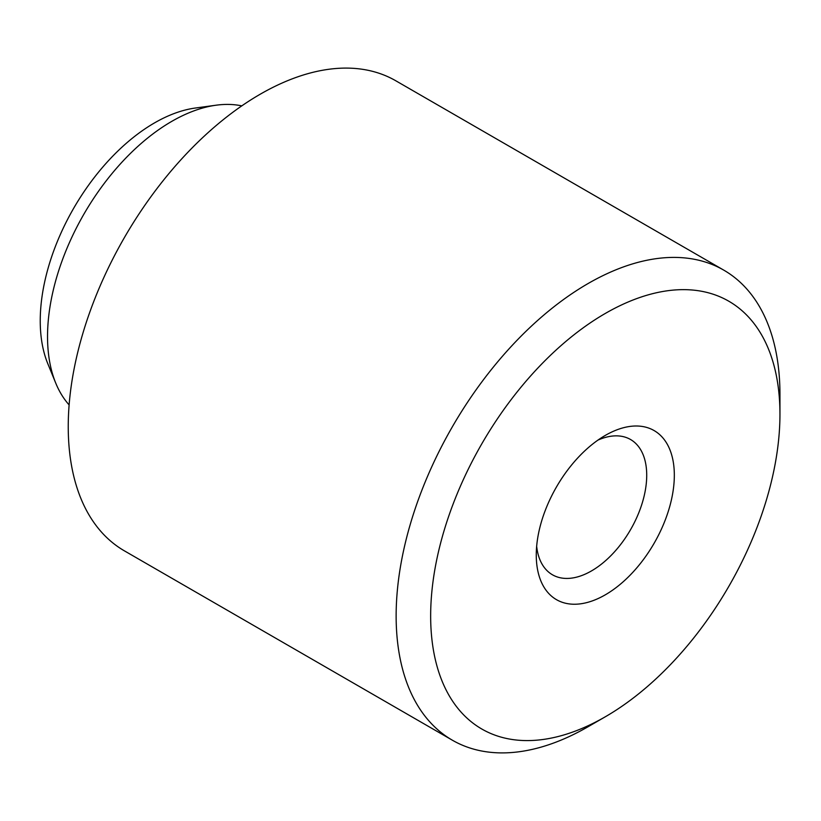 <?xml version="1.0" encoding="UTF-8"?>
<svg xmlns="http://www.w3.org/2000/svg" width="821" height="821" viewBox="0 0 821 821"><rect width="100%" height="100%" fill="white"/><g stroke="black" fill="none" stroke-linecap="round" stroke-linejoin="round"><path stroke-width="1.23" d="M605.303 435.407L605.303 435.407A97.627 56.362 120 0 0 536.267 554.975A97.627 56.362 120 0 0 605.303 594.825A97.627 56.362 120 0 0 674.328 475.267A97.627 56.362 120 0 0 605.303 435.407M536.657 546.334A78.098 45.093 120 0 0 552.451 574.782A78.098 45.093 120 0 0 591.5 570.913A78.098 45.093 120 0 0 642.515 502.093A78.098 45.093 120 0 0 630.549 439.512A78.098 45.093 120 0 0 598.016 440.066M588.052 726.749A271.392 156.688 -60 0 1 588.041 726.749L605.303 716.784A246.988 142.597 120 0 0 779.95 414.287A246.988 142.597 120 0 0 605.303 313.448A246.988 142.597 120 0 0 430.656 615.945A246.988 142.597 120 0 0 605.303 716.784L588.041 726.749A271.392 156.688 -60 0 1 452.35 740.193A271.392 156.688 -60 0 1 410.746 522.72A271.392 156.688 -60 0 1 588.041 283.563A271.392 156.688 -60 0 1 723.742 270.119A271.392 156.688 -60 0 1 779.95 394.357A271.392 156.688 -60 0 1 779.745 404.671M55.715 383.048L47.762 363.6A161.634 93.317 -60 0 1 154.533 122.893A161.634 93.317 -60 0 1 195.316 108.033L216.128 105.201A175.725 101.455 120 0 0 171.794 121.354A175.725 101.455 120 0 0 55.715 383.048A175.725 101.455 120 0 0 69.128 404.927M723.742 270.119L395.845 80.807A271.392 156.688 120 0 0 260.154 94.251A271.392 156.688 120 0 0 82.849 333.408A271.392 156.688 120 0 0 124.453 550.881L452.35 740.193M241.785 105.868A175.725 101.455 120 0 0 216.128 105.201M779.95 414.287L779.95 394.357"/></g></svg>

